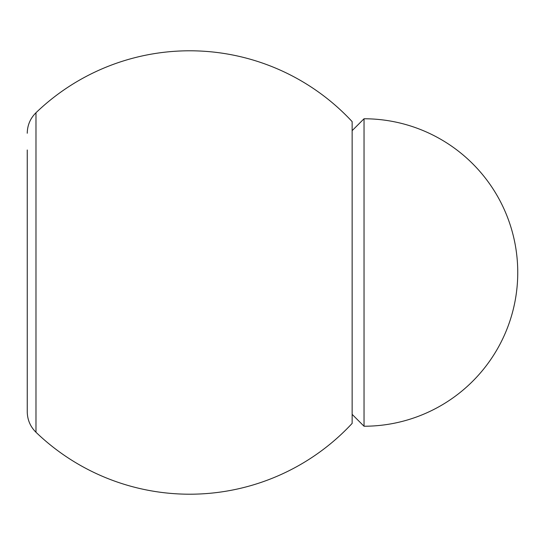 <?xml version="1.0" encoding="UTF-8"?>
<svg xmlns="http://www.w3.org/2000/svg" width="545" height="545" viewBox="0 0 545 545"><rect width="100%" height="100%" fill="white"/><g stroke="black" fill="none" stroke-linecap="round" stroke-linejoin="round"><path stroke-width="0.82" d="M35.984 432.267L35.984 112.733A221.706 221.706 0 0 1 352.145 121.617L352.145 423.383A221.706 221.706 0 0 1 35.984 432.267C30.288 426.612 27.379 419.779 27.25 411.754L27.25 149.984M364.033 118.769L364.033 426.231A153.731 153.731 0 0 0 517.75 272.5A153.731 153.731 0 0 0 364.033 118.769L352.145 130.636M35.984 112.733C30.288 118.388 27.379 125.221 27.25 133.246M352.145 414.364L364.033 426.231"/></g></svg>
